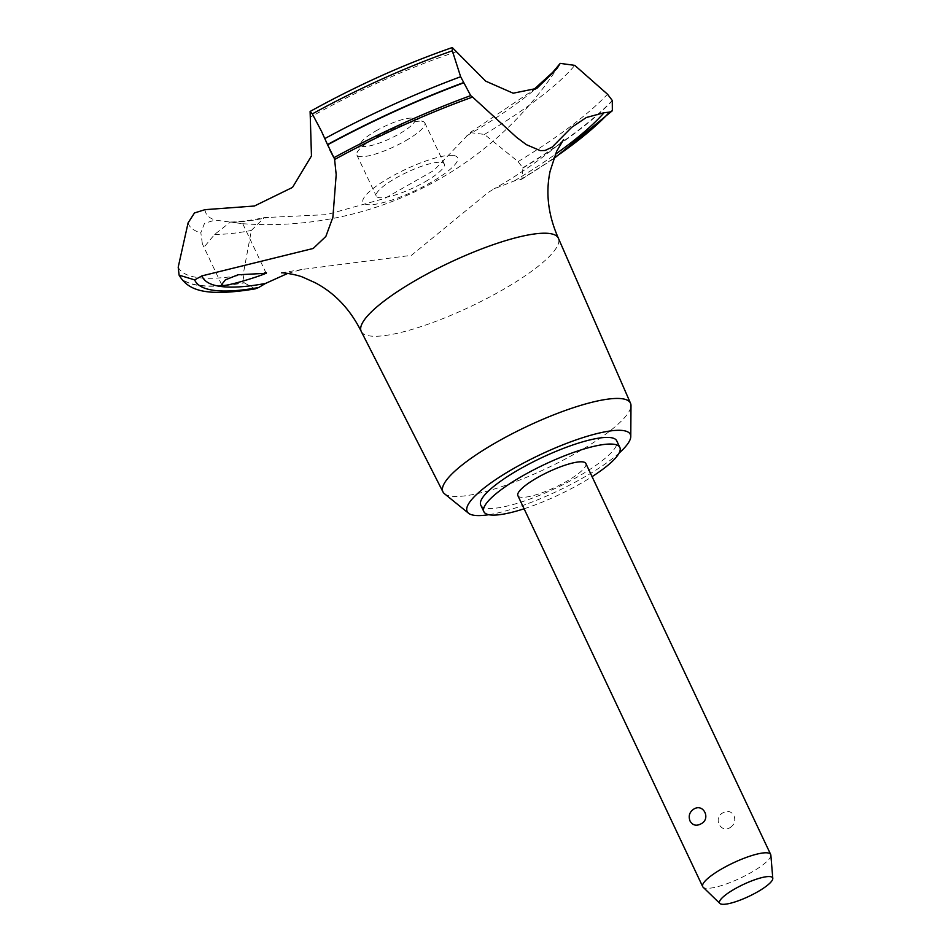 <?xml version="1.0" encoding="UTF-8"?>
<svg xmlns="http://www.w3.org/2000/svg" width="951" height="951" viewBox="0 0 951 951"><rect width="100%" height="100%" fill="white"/><g stroke="black" fill="none" stroke-linecap="round" stroke-linejoin="round"><path stroke-width="0.71" stroke-dasharray="4.75 3.57" d="M480.754 505.076A75.2 16.785 154.7 0 0 578.303 476.463A75.2 16.785 154.7 0 0 616.723 440.812M524.084 508.785A75.2 16.785 154.7 0 0 581.43 483.084A75.2 16.785 154.7 0 0 592.069 476.653M444.509 493.771A103.718 23.157 154.7 0 0 577.471 452.307A103.718 23.157 154.7 0 0 630.988 405.625M488.766 514.705A90.238 20.149 154.7 0 0 584.211 477.164A90.238 20.149 154.7 0 0 619.065 453.104M361.273 331.495A109.032 24.346 154.7 0 0 370.403 336.024A109.032 24.346 154.7 0 0 502.639 289.853A109.032 24.346 154.7 0 0 558.415 238.297M287.784 273.377L301.919 269.478L411.414 255.344L487.839 192.732L493.759 188.987L514.384 180.892A236.87 52.887 -25.3 0 1 520.078 179.822L521.885 179.157L522.931 168.065L518.105 161.599L484.428 134.412L470.151 132.605L433.763 170.514L384.822 198.379L326.704 214.629L264.378 217.601L251.361 230.439L243.111 274.898L244.276 282.875L255.141 288.878M178.954 274.851A249.661 55.74 154.7 0 0 199.936 285.395A249.661 55.74 154.7 0 0 244.145 282.613M179.085 275.112A249.661 55.74 154.7 0 0 200.067 285.657A249.661 55.74 154.7 0 0 244.276 282.875M204.893 246.154L214.688 234.35L230.534 221.999L241.209 223.533L215.199 220.097L204.56 223.259L200.827 232.71L202.373 243.872L204.893 246.154M585.864 463.506A37.6 8.393 -25.3 0 1 566.653 481.325A37.6 8.393 -25.3 0 1 517.879 495.637M770.857 855.175A37.6 8.393 -25.3 0 1 751.468 872.317A37.6 8.393 -25.3 0 1 703.11 887.2M730.285 827.489C734.517 824.6 735.741 820.654 733.958 815.649C731.343 811.346 727.777 810.359 723.271 812.677C712.632 817.373 720.43 833.872 730.285 827.489M375.895 130.917A30.075 6.716 -25.3 0 1 413.542 118.411A30.075 6.716 -25.3 0 1 399.551 133.722A30.075 6.716 -25.3 0 1 371.734 145.42A30.075 6.716 -25.3 0 1 360.595 143.446A30.075 6.716 -25.3 0 1 375.895 130.917M405.637 140.712A37.6 8.393 154.7 0 0 424.847 122.881A37.6 8.393 154.7 0 0 423.124 121.573A37.6 8.393 154.7 0 0 376.073 137.194A37.6 8.393 154.7 0 0 356.946 152.849A37.6 8.393 154.7 0 0 356.863 155.013A37.6 8.393 154.7 0 0 405.637 140.712M425.061 181.796A37.6 8.393 154.7 0 0 444.272 163.964A37.6 8.393 154.7 0 0 395.497 178.277A37.6 8.393 154.7 0 0 376.287 196.108A37.6 8.393 154.7 0 0 425.061 181.796M266.185 273.294L242.743 223.699L241.209 223.533M232.103 222.106A198.902 44.4 154.7 0 0 268.907 217.28M466.858 135.72A198.902 44.4 154.7 0 0 535.021 89.346M456.872 51.604A198.902 44.4 154.7 0 0 310.49 117.116M204.976 209.672A198.902 44.4 154.7 0 0 215.199 220.097M453.14 155.441A52.293 11.674 154.7 0 0 389.72 177.587A52.293 11.674 154.7 0 0 367.419 204.631A52.293 11.674 154.7 0 0 430.839 182.485A52.293 11.674 154.7 0 0 453.14 155.441M522.931 168.065A249.661 55.74 154.7 0 0 612.385 100.723M522.8 167.804A249.661 55.74 154.7 0 0 612.266 100.461M514.384 180.892A229.357 51.199 154.7 0 0 555.301 154.324M214.688 234.35A219.336 48.965 154.7 0 0 251.361 230.439M178.206 267.172A247.058 55.158 154.7 0 0 199.021 277.716A247.058 55.158 154.7 0 0 243.111 274.898M188.084 222.903A219.336 48.965 154.7 0 0 200.827 232.71M520.078 179.822A237.619 53.054 154.7 0 0 553.815 158.139M518.105 161.599A247.058 55.158 154.7 0 0 607.511 94.22M484.428 134.412A219.336 48.965 154.7 0 0 574.784 65.369M563.729 139.417C563.467 141.271 532.049 167.578 493.759 188.987M221.619 284.599L202.373 243.872M413.542 118.411L423.124 121.573M424.847 122.881L444.272 163.964M356.863 155.013L376.287 196.108M360.595 143.446L356.946 152.849M230.534 221.999C239.307 221.928 250.589 220.466 264.378 217.601M242.695 223.699A345.914 345.914 0 0 0 557.298 68.08M301.907 269.478L281.496 272.83M333.825 157.367L321.414 131.119M521.885 179.157L553.553 158.865M470.151 132.605L532.893 90.345"/><path stroke-width="1.43" d="M592.069 476.653A75.2 16.785 154.7 0 0 619.85 447.434L616.723 440.812A75.2 16.785 154.7 0 0 519.175 469.425A75.2 16.785 154.7 0 0 480.754 505.076L483.881 511.709A75.2 16.785 154.7 0 0 524.084 508.785M619.85 447.434A75.2 16.785 154.7 0 0 522.301 476.059A75.2 16.785 154.7 0 0 483.881 511.709M619.065 453.104A90.238 20.149 154.7 0 0 630.775 436.545L630.988 405.625A103.718 23.157 154.7 0 0 630.525 403.272A103.718 23.157 154.7 0 0 495.911 442.607A103.718 23.157 154.7 0 0 442.976 491.917A103.718 23.157 154.7 0 0 444.509 493.771L468.534 513.231A90.238 20.149 154.7 0 0 488.766 514.705M630.775 436.545A90.238 20.149 154.7 0 0 513.255 468.724A90.238 20.149 154.7 0 0 468.534 513.231M630.525 403.272L558.415 238.297A109.032 24.346 154.7 0 0 558.356 238.154A109.032 24.346 154.7 0 0 416.907 279.642A109.032 24.346 154.7 0 0 361.202 331.34A109.032 24.346 154.7 0 0 361.273 331.495L442.976 491.917M540.323 150.638L526.379 144.671L516.512 137.277L472.576 97.073A751.979 167.875 -25.3 0 1 470.709 95.623L460.641 76.734L452.331 50.795L452.284 47.55L485.699 81.144L513.171 93.21L536.804 88.395L557.298 68.08L560.21 63.384L574.784 65.369L607.511 94.22L612.266 100.461L612.349 110.732L609.472 112.135A751.979 167.875 -25.3 0 1 604.063 112.717L586.303 117.52L571.646 127.363L552.139 147.143L545.078 150.484L540.323 150.638M333.825 157.367L333.967 157.676A236.87 52.887 -25.3 0 1 334.609 159.506L336.19 174.687L332.886 217.28L325.86 236.43L313.2 248.473L201.933 275.885M264.533 272.866C275.933 271.011 233.268 285.038 223.509 285.538L221.619 284.599L225.411 279.856L238 274.791L266.185 273.294M719.848 903.45L703.11 887.2A37.6 8.393 -25.3 0 1 702.694 886.629L517.879 495.637A37.6 8.393 -25.3 0 1 537.089 477.806A37.6 8.393 -25.3 0 1 585.864 463.506L770.679 854.485A37.6 8.393 -25.3 0 1 770.857 855.175L772.794 878.415A29.386 6.562 154.7 0 0 734.529 889.066A29.386 6.562 154.7 0 0 719.848 903.45A29.386 6.562 154.7 0 0 757.638 891.812A29.386 6.562 154.7 0 0 772.794 878.415M693.707 809.158C703.562 802.775 711.36 819.275 700.721 823.982C696.215 826.288 692.649 825.302 690.034 821.01C688.251 815.994 689.475 812.047 693.707 809.158M702.694 886.629A37.6 8.393 -25.3 0 1 721.904 868.798A37.6 8.393 -25.3 0 1 770.679 854.485M179.097 275.148L179.085 275.112C187.929 290.174 204.524 297.152 255.141 288.878L258.708 287.511A236.87 52.887 -25.3 0 1 265.495 283.446A229.357 51.199 154.7 0 1 201.945 275.885A236.87 52.887 -25.3 0 1 194.646 279.891L179.097 275.148L178.206 267.172L188.084 222.903L194.468 212.965L204.976 209.672L254.392 206.022L292.528 187.395L311.464 155.964L310.109 111.469L312.308 113.93L321.414 131.119L327.608 144.825C335.097 159.923 335.846 161.622 329.854 149.913M265.495 283.446L287.784 273.377M535.021 89.346A198.902 44.4 154.7 0 0 559.901 63.86M463.185 82.725A249.661 55.74 154.7 0 0 327.489 144.564M463.303 82.987A249.661 55.74 154.7 0 0 327.608 144.825M472.576 97.073A229.357 51.199 154.7 0 0 334.609 159.506M555.301 154.324A229.357 51.199 154.7 0 0 604.063 112.717M194.646 279.891A237.619 53.054 154.7 0 0 258.708 287.511M553.815 158.139A237.619 53.054 154.7 0 0 609.472 112.135M452.319 50.795A219.336 48.965 154.7 0 0 312.308 113.93M460.641 76.734A247.058 55.158 154.7 0 0 324.79 138.596M470.709 95.623A237.619 53.054 154.7 0 0 333.967 157.676M558.356 238.154C548.228 215.401 545.482 193.101 550.094 171.239L556.644 151.28L563.61 139.559M281.532 272.83L281.496 272.83C282.518 272.462 297.508 274.589 303.809 277.609L315.233 282.756C334.859 293.11 350.17 309.301 361.202 331.34M553.553 158.865L612.349 110.732M532.893 90.345L552.709 72.347L560.21 63.384M310.109 111.469C357.077 85.447 404.472 64.133 452.284 47.55"/></g></svg>
